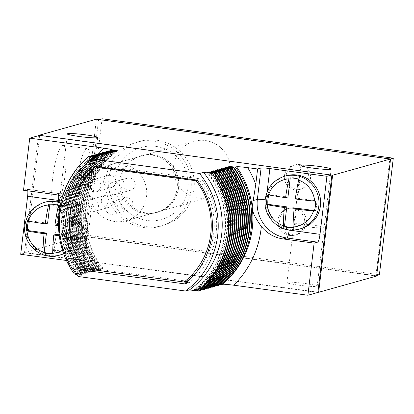 <?xml version="1.0" encoding="UTF-8"?>
<svg xmlns="http://www.w3.org/2000/svg" width="414" height="414" viewBox="0 0 414 414"><rect width="100%" height="100%" fill="white"/><g stroke="black" fill="none" stroke-linecap="round" stroke-linejoin="round"><path stroke-width="0.31" stroke-dasharray="2.07 1.55" d="M331.883 175.138L39.107 135.518M39.713 135.347L25.725 252.649L24.514 252.483L82.458 236.254L376.6 276.06M38.435 135.704L24.514 252.483M23.51 190.254L27.003 189.27L57.825 193.447A34.434 33.684 74.4 0 1 87.256 232.057L83.074 233.227L82.438 227.157A34.434 33.684 -105.6 0 0 82.101 224.015A87.333 85.424 -105.6 0 0 82.438 227.157A87.333 85.424 -105.6 0 0 98.025 267.46L98.128 267.351C89.993 255.692 84.886 242.816 82.81 228.719M27.774 190.828A7.488 1.433 97.7 0 0 27.127 189.265A7.488 1.433 97.7 0 0 27.003 189.27M317.926 292.196L25.725 252.649L20.7 254.294M96.415 119.196L82.458 236.254M84.673 236.301L98.573 119.739L389.802 159.152L375.902 275.714L84.673 236.301L88.172 235.323L102.072 118.756M76.952 181.223A31.19 5.972 -82.3 0 1 87.375 148.564A31.19 5.972 -82.3 0 1 89.44 177.725A31.19 5.972 -82.3 0 1 79.007 210.379A31.19 5.972 -82.3 0 1 76.952 181.223M65.148 174.444A31.081 5.951 -82.3 0 1 54.751 206.99A31.081 5.951 -82.3 0 1 52.702 177.932A31.081 5.951 -82.3 0 1 63.088 145.386A31.081 5.951 -82.3 0 1 65.148 174.444M305.102 283.486A15.23 1.232 -173.2 0 1 317.176 286.141A15.23 1.232 -173.2 0 1 299.006 285.194A15.23 1.232 -173.2 0 1 286.933 282.534A15.23 1.232 -173.2 0 1 305.102 283.486M71.632 251.888A15.23 1.232 -173.2 0 1 83.706 254.548A15.23 1.232 -173.2 0 1 65.536 253.596A15.23 1.232 -173.2 0 1 53.463 250.941A15.23 1.232 -173.2 0 1 71.632 251.888M25.694 252.897L317.895 292.444M110.786 150.261C76.875 177.689 70.204 232.389 96.307 267.941L103.158 268.458L97.807 267.522C85.755 249.911 80.492 230.438 82.024 209.106A87.333 85.424 -105.6 0 0 82.101 224.015L82.122 222.334L76.305 206.948A34.434 33.684 -105.6 0 0 62.374 196.557M96.307 267.941L95.857 268.065L82.474 238.749L80.388 206.555L89.905 175.878L109.741 150.898M108.841 150.805C74.924 178.237 68.253 232.937 94.361 268.484L101.213 269.007L95.857 268.065M94.361 268.484L93.911 268.614L80.523 239.292L78.443 207.098L87.959 176.421L107.795 151.441M106.89 151.353C72.978 178.781 66.307 233.48 92.41 269.033L98.765 269.69L93.911 268.614M92.41 269.033L91.96 269.157C74.272 242.159 71.239 213.65 82.847 183.635L92.555 166.454L105.844 151.99M104.944 151.897C94.599 160.725 86.738 171.443 81.351 184.054C69.738 214.069 72.776 242.578 90.464 269.576L97.316 270.099L91.96 269.157M90.464 269.576L90.014 269.705L76.626 240.384L74.546 208.19L84.063 177.513L103.898 152.533M102.993 152.445C69.081 179.873 62.41 234.572 88.513 270.125L94.868 270.782L90.014 269.705M88.513 270.125L88.063 270.249L74.68 240.932L72.595 208.739L82.112 178.061L101.947 153.082M101.047 152.989C67.13 180.421 60.46 235.116 86.567 270.668L93.419 271.191L88.063 270.249M86.567 270.668L86.117 270.797L72.729 241.476L70.649 209.282L80.166 178.605L100.002 153.625M99.096 153.537C65.184 180.965 58.514 235.664 84.616 271.217L90.971 271.874L86.117 270.797M84.616 271.217L84.166 271.341L70.784 242.024L68.698 209.831L78.215 179.153L98.051 154.174M97.15 154.08C63.233 181.513 56.563 236.208 82.671 271.76L89.522 272.277L84.166 271.341M82.671 271.76L82.22 271.889L68.833 242.568L66.752 210.374L76.269 179.697L96.105 154.717M95.199 154.629C61.288 182.056 54.617 236.756 80.72 272.308L87.075 272.966L82.22 271.889M80.72 272.308L80.269 272.433L66.887 243.116L64.801 210.923L74.318 180.245L94.154 155.266M93.253 155.172C59.342 182.6 52.666 237.3 78.774 272.852L85.626 273.369L80.269 272.433M78.774 272.852L78.324 272.981L64.936 243.66L62.856 211.466L72.372 180.789L92.208 155.809M91.308 155.716C57.391 183.148 50.72 237.848 76.823 273.4L83.178 274.058L78.324 272.981M76.823 273.4L76.373 273.525L62.99 244.208L60.905 212.015L70.421 181.337L90.257 156.357M89.357 156.264C55.445 183.692 48.769 238.392 74.877 273.944L81.729 274.461L76.373 273.525M74.877 273.944L74.427 274.068M82.759 166.904L74.344 178.807C55.807 207.543 58.069 248.162 79.664 275.041L76.419 274.42M79.664 275.041L82.05 275.362L78.055 276.485M199.522 290.431L193.576 290.007L198.927 290.944M201.468 289.888L195.522 289.464L200.873 290.4M203.419 289.339L197.468 288.915L202.824 289.852M205.365 288.796L199.419 288.372L204.77 289.308M207.316 288.248L201.364 287.823L206.721 288.76M209.261 287.704L203.315 287.28L208.666 288.216M211.212 287.156L205.261 286.731L210.617 287.673M213.158 286.612L207.212 286.188L212.563 287.125M215.109 286.064L209.158 285.639L214.514 286.581M217.055 285.52L211.109 285.096L216.46 286.033M219.006 284.977L213.055 284.547L218.411 285.489M220.952 284.428L215.006 284.004L220.357 284.941M66.623 260.509L77.734 262.015A7.488 0.605 6.8 0 1 83.664 263.32A7.488 0.605 6.8 0 1 83.514 263.418L80.016 264.401L89.91 265.736C96.188 266.678 98.894 267.247 98.025 267.46L97.807 267.522M111.687 150.349L91.147 176.706L82.024 209.106A87.333 85.424 -105.6 0 1 111.542 150.339M117.669 150.768C81.708 176.778 74.758 233.739 103.158 268.458M80.016 264.401L81.853 248.985L83.074 233.227M45.98 201.928A27.448 26.848 -105.6 0 0 26.687 224.745A27.448 26.848 -105.6 0 0 60.791 254.786M63.813 253.735A27.448 26.848 -105.6 0 0 80.083 231.969A27.448 26.848 -105.6 0 0 60.832 202.115M286.343 175.738A27.448 26.848 -105.6 0 0 267.051 198.554A27.448 26.848 -105.6 0 0 301.149 228.595M215.503 283.864C251.138 257.948 257.756 201.08 229.025 166.454M215.006 284.004C250.636 258.088 257.26 201.22 228.528 166.594M213.557 284.408C249.187 258.491 255.811 201.623 227.079 166.997M213.055 284.547C248.69 258.631 255.309 201.768 226.577 167.137M211.606 284.956C247.241 259.04 253.86 202.172 225.128 167.541M211.109 285.096C246.739 259.18 253.363 202.311 224.631 167.68M209.66 285.5C245.29 259.583 251.914 202.715 223.182 168.089M209.158 285.639C244.793 259.723 251.412 202.855 222.68 168.229M207.709 286.048C243.344 260.132 249.968 203.264 221.231 168.633M207.212 286.188C242.842 260.271 249.466 203.403 220.734 168.772M205.763 286.591C241.398 260.675 248.017 203.807 219.285 169.181M205.261 286.731C240.896 260.815 247.52 203.947 218.783 169.321M203.812 287.14C239.447 261.218 246.071 204.356 217.34 169.724M203.315 287.28C238.945 261.358 245.569 204.495 216.838 169.864M201.866 287.683C237.501 261.767 244.12 204.899 215.389 170.273M201.364 287.823C236.999 261.907 243.623 205.039 214.892 170.413M199.921 288.232C235.55 262.31 242.174 205.447 213.443 170.816M199.419 288.372C235.054 262.45 241.672 205.587 212.941 170.956M197.97 288.775C233.605 262.859 240.223 205.991 211.492 171.365M197.468 288.915C233.103 262.999 239.727 206.131 210.995 171.505M196.024 289.319C231.654 263.402 238.278 206.539 209.546 171.908M195.522 289.464C231.157 263.542 237.776 206.679 209.044 172.048M194.073 289.867C229.708 263.951 236.327 207.083 207.595 172.457M193.576 290.007C229.206 264.091 235.83 207.223 207.098 172.597M82.05 275.362A81.092 79.322 74.4 0 1 96.069 157.812M94.288 157.32C58.327 183.33 51.377 240.286 79.778 275.01M93.792 157.46C86.055 163.395 79.576 170.511 74.344 178.807M95.737 156.916C59.776 182.926 52.826 239.882 81.227 274.601M96.239 156.771C60.278 182.781 53.323 239.742 81.729 274.461M97.688 156.368C61.727 182.377 54.772 239.339 83.178 274.058M98.185 156.228C62.224 182.238 55.274 239.199 83.675 273.918M99.634 155.824C63.673 181.834 56.723 238.79 85.124 273.509M100.136 155.685C64.175 181.694 57.22 238.65 85.626 273.369M101.585 155.276C65.624 181.285 58.669 238.247 87.075 272.966M102.082 155.136C66.121 181.146 59.171 238.107 87.571 272.826M103.531 154.732C67.57 180.742 60.62 237.698 89.02 272.417M104.033 154.593C68.072 180.602 61.117 237.558 89.522 272.277M105.482 154.184C69.516 180.193 62.566 237.155 90.971 271.874M105.979 154.044C70.018 180.054 63.068 237.015 91.468 271.734M107.428 153.641C71.467 179.65 64.517 236.606 92.917 271.33M107.93 153.501C71.969 179.51 65.014 236.466 93.419 271.191M109.379 153.092C73.413 179.102 66.463 236.063 94.868 270.782M109.876 152.952C73.915 178.962 66.965 235.923 95.365 270.642M111.325 152.549C99.976 161.315 91.447 172.348 85.745 185.648C74.225 215.803 77.915 243.996 96.814 270.238M111.827 152.409C100.473 161.175 91.949 172.208 86.247 185.508C74.727 215.663 78.417 243.856 97.316 270.099M113.276 152C77.309 178.01 70.359 234.971 98.765 269.69M113.772 151.86C77.811 177.87 70.861 234.831 99.262 269.55M115.221 151.457C79.26 177.466 72.31 234.422 100.711 269.147M115.723 151.317C79.757 177.327 72.807 234.283 101.213 269.007M117.172 150.908C81.206 176.918 74.256 233.879 102.656 268.598M93.279 166.123L97.523 164.932A74.856 73.221 -105.6 0 0 95.696 166.449M75.151 195.501A74.856 73.221 -105.6 0 0 85.149 268.645M197.266 180.199L201.514 179.008L97.523 164.932M184.898 283.916L189.146 282.726A74.856 73.221 -105.6 0 0 201.514 179.008M186.724 282.4L189.146 282.726M187.081 281.194L87.52 267.718A72.362 70.778 74.4 0 1 99.593 166.469L199.155 179.94A72.362 70.778 74.4 0 1 196.117 272.681M84.518 268.557L87.52 267.718M98.366 166.811L99.593 166.469M197.437 180.421L199.155 179.94M252.188 207.067A34.434 33.684 -105.6 0 0 252.524 210.214M298.836 179.365L299.984 179.045A24.954 24.405 -105.6 0 0 290.276 177.73L290.245 177.999M289.132 178.056L290.276 177.73M295.291 198.974L297.687 198.306L299.984 179.045M315.468 201.188L316.612 200.862L297.687 198.306M314.288 211.062L315.437 210.742A24.954 24.405 -105.6 0 0 316.612 200.862M267.91 194.751L269.059 194.43A24.954 24.405 -105.6 0 0 268.893 194.942M287.984 196.992L269.059 194.43M314.433 210.607L315.437 210.742M293.06 227.493A24.954 24.405 -105.6 0 0 294.214 227.441L296.512 208.18M293.065 227.762L294.214 227.441M58.384 225.594A49.654 4.016 6.8 0 0 74.308 227.307L76.254 227.053L57.329 224.492L59.626 205.235A24.954 24.405 -105.6 0 0 49.918 203.921L49.887 204.19M59.13 234.774L75.079 236.932L73.93 237.253A24.954 24.405 -105.6 0 0 75.006 232.383A24.954 24.405 -105.6 0 0 75.11 227.374M58.477 205.556L59.626 205.235M48.769 204.242L49.918 203.921M54.933 225.164L57.329 224.492M75.079 236.932A24.954 24.405 -105.6 0 0 76.254 227.053M73.93 237.253L73.128 237.186A49.654 4.016 -173.2 0 1 59.259 235.716M27.552 220.941L28.695 220.621A24.954 24.405 -105.6 0 0 28.535 221.133M47.62 223.182L28.695 220.621M52.702 253.684A24.954 24.405 -105.6 0 0 53.856 253.627L56.154 234.371M52.707 253.953L53.856 253.627M98.573 119.739L99.179 119.568M375.902 275.714L376.668 275.501M379.4 274.736L88.172 235.323M389.802 159.152L390.407 158.981M153.666 141.05A43.667 42.714 74.4 0 1 191.164 181.322A43.667 42.714 74.4 0 1 160.29 226.313A43.667 42.714 74.4 0 1 143.358 227.483A43.667 42.714 74.4 0 1 105.865 187.211A43.667 42.714 74.4 0 1 136.734 142.219A43.667 42.714 74.4 0 1 153.666 141.05M294.659 207.807A13.724 13.424 74.4 0 1 306.443 220.465A13.724 13.424 74.4 0 1 296.74 234.609A13.724 13.424 74.4 0 1 291.42 234.976A13.724 13.424 74.4 0 1 279.631 222.318A13.724 13.424 74.4 0 1 289.334 208.175A13.724 13.424 74.4 0 1 294.659 207.807M299.808 164.591A12.477 12.203 74.4 0 1 310.526 176.1A12.477 12.203 74.4 0 1 301.702 188.955A12.477 12.203 74.4 0 1 296.864 189.286A12.477 12.203 74.4 0 1 286.152 177.782A12.477 12.203 74.4 0 1 294.975 164.927A12.477 12.203 74.4 0 1 299.808 164.591M156.663 140.211A43.667 42.714 74.4 0 1 194.161 180.478A43.667 42.714 74.4 0 1 163.292 225.475A43.667 42.714 74.4 0 1 146.359 226.644A43.667 42.714 74.4 0 1 108.861 186.372A43.667 42.714 74.4 0 1 139.73 141.381A43.667 42.714 74.4 0 1 156.663 140.211M187.915 188.354A37.431 36.608 74.4 0 1 147.094 220.471A37.431 36.608 74.4 0 1 115.108 178.501A37.431 36.608 74.4 0 1 155.928 146.385A37.431 36.608 74.4 0 1 187.915 188.354M178.548 187.749A29.446 28.799 74.4 0 1 157.853 212.227A29.446 28.799 74.4 0 1 121.276 179.997A29.446 28.799 -105.6 0 1 141.971 155.524A29.446 28.799 -105.6 0 1 178.548 187.749M119.874 180.39A29.446 28.799 74.4 0 1 140.574 155.912A29.446 28.799 74.4 0 1 177.151 188.142A29.446 28.799 74.4 0 1 156.456 212.62A29.446 28.799 74.4 0 1 119.874 180.39M292.91 208.299A13.724 13.424 74.4 0 1 304.694 220.957A13.724 13.424 74.4 0 1 294.991 235.095A13.724 13.424 74.4 0 1 289.671 235.462A13.724 13.424 74.4 0 1 277.887 222.804A13.724 13.424 74.4 0 1 287.585 208.666A13.724 13.424 74.4 0 1 292.91 208.299M289.671 235.442A13.703 13.403 -105.6 0 0 304.616 223.684A13.703 13.403 -105.6 0 0 292.905 208.32A13.703 13.403 -105.6 0 0 277.96 220.077A13.703 13.403 -105.6 0 0 289.671 235.442M298.064 165.082A12.477 12.203 74.4 0 1 308.777 176.587A12.477 12.203 74.4 0 1 299.953 189.441A12.477 12.203 74.4 0 1 295.115 189.778A12.477 12.203 74.4 0 1 284.402 178.268A12.477 12.203 74.4 0 1 293.226 165.414A12.477 12.203 74.4 0 1 298.064 165.082M114.833 221.511A29.068 28.437 74.4 0 1 89.874 194.699A29.068 28.437 74.4 0 1 110.424 164.746A29.068 28.437 74.4 0 1 121.695 163.97A29.068 28.437 74.4 0 1 146.659 190.776A29.068 28.437 74.4 0 1 126.104 220.729A29.068 28.437 74.4 0 1 114.833 221.511M198.508 198.068A29.068 28.437 74.4 0 1 173.549 171.261A29.068 28.437 74.4 0 1 194.099 141.309A29.068 28.437 74.4 0 1 205.37 140.527A29.068 28.437 74.4 0 1 230.334 167.339A29.068 28.437 74.4 0 1 209.784 197.292A29.068 28.437 74.4 0 1 198.508 198.068M120.728 203.108A6.236 6.101 -105.6 0 0 128.48 209.939A6.236 6.101 -105.6 0 0 132.863 204.754A6.236 6.101 -105.6 0 0 125.111 197.923A6.236 6.101 -105.6 0 0 120.728 203.108M101.311 200.485A6.236 6.101 -105.6 0 0 109.063 207.31A6.236 6.101 -105.6 0 0 113.446 202.125A6.236 6.101 -105.6 0 0 105.699 195.299A6.236 6.101 -105.6 0 0 101.311 200.485M123.082 183.355A6.236 6.101 -105.6 0 0 130.834 190.181A6.236 6.101 -105.6 0 0 135.218 184.996A6.236 6.101 -105.6 0 0 127.465 178.17A6.236 6.101 -105.6 0 0 123.082 183.355M103.671 180.727A6.236 6.101 -105.6 0 0 111.418 187.552A6.236 6.101 -105.6 0 0 115.801 182.367A6.236 6.101 -105.6 0 0 108.054 175.541A6.236 6.101 -105.6 0 0 103.671 180.727M105.741 207.31A6.236 6.101 -105.6 0 0 113.493 214.136A6.236 6.101 -105.6 0 0 117.876 208.951A6.236 6.101 -105.6 0 0 110.124 202.125A6.236 6.101 -105.6 0 0 105.741 207.31M86.324 204.682A6.236 6.101 -105.6 0 0 94.076 211.507A6.236 6.101 -105.6 0 0 98.46 206.322A6.236 6.101 -105.6 0 0 90.713 199.496A6.236 6.101 -105.6 0 0 86.324 204.682M108.095 187.552A6.236 6.101 -105.6 0 0 115.848 194.378A6.236 6.101 -105.6 0 0 120.231 189.193A6.236 6.101 -105.6 0 0 112.484 182.367A6.236 6.101 -105.6 0 0 108.095 187.552M88.684 184.923A6.236 6.101 -105.6 0 0 96.431 191.754A6.236 6.101 -105.6 0 0 100.814 186.569A6.236 6.101 -105.6 0 0 93.067 179.738A6.236 6.101 -105.6 0 0 88.684 184.923M81.853 248.985A94.816 92.746 -105.6 0 0 89.91 265.736M61.127 200.94A26.946 26.361 74.4 0 1 81.47 230.65A7.488 0.605 -173.2 0 1 87.406 231.959A7.488 0.605 -173.2 0 1 87.256 232.057L83.514 263.418M54.332 194.425L57.825 193.447A7.488 1.433 97.7 0 1 57.95 193.436C75.964 195.408 90.029 213.852 87.406 231.959L83.664 263.32M58.628 195.294A7.488 1.433 97.7 0 0 57.95 193.436L27.127 189.265M81.47 230.65L77.734 262.015M98.842 153.61A94.816 92.746 -105.6 0 0 76.305 206.948M277.773 225.744A26.946 26.361 74.4 0 1 266.145 199.936L267.087 192.034M266.145 199.936A7.488 0.605 6.8 0 0 265.198 199.812M82.847 183.635L86.247 185.508L85.745 185.648L81.351 184.054M284.692 176.198A27.448 26.848 74.4 0 0 265.4 199.015A27.448 26.848 -105.6 0 0 299.503 229.056M44.334 202.389A27.448 26.848 74.4 0 0 25.042 225.206A27.448 26.848 -105.6 0 0 59.145 255.247M63.72 253.487A27.448 26.848 -105.6 0 0 78.437 232.43A27.448 26.848 74.4 0 0 60.61 203.051M59.813 206.907A24.24 23.712 74.4 0 1 74.308 227.307M62.592 250.18A24.24 23.712 -105.6 0 0 73.128 237.186M312.032 224.973A14.971 1.211 -173.2 0 1 323.898 227.586L323.898 227.586A14.971 1.211 -173.2 0 1 306.034 226.649A14.971 1.211 -173.2 0 1 294.168 224.041L294.168 224.041A14.971 1.211 -173.2 0 1 312.032 224.973M78.562 193.374A14.971 1.211 -173.2 0 1 90.433 195.988L90.433 195.988A14.971 1.211 -173.2 0 1 72.569 195.056A14.971 1.211 -173.2 0 1 60.698 192.443L60.698 192.443A14.971 1.211 -173.2 0 1 78.562 193.374M54.751 206.99L79.007 210.379M63.088 145.386L87.375 148.564M82.122 222.334C80.766 193.126 90.769 168.969 112.137 149.868M331.133 169.088L317.176 286.141M300.89 165.481L286.933 282.534M97.668 137.489L83.706 254.548M67.42 133.882L53.463 250.941M160.29 226.313L163.292 225.475M136.734 142.219L139.73 141.381M140.574 155.912L141.971 155.524M156.456 212.62L157.853 212.227M294.991 235.095L296.74 234.609M287.585 208.666L289.334 208.175M299.953 189.441L301.702 188.955M293.226 165.414L294.975 164.927M110.424 164.746L194.099 141.309M126.104 220.729L209.784 197.292M128.48 209.939L113.493 214.136M125.111 197.923L110.124 202.125M109.063 207.31L94.076 211.507M105.699 195.299L90.713 199.496M130.834 190.181L115.848 194.378M127.465 178.17L112.484 182.367M111.418 187.552L96.431 191.754M108.054 175.541L93.067 179.738"/><path stroke-width="0.62" d="M39.107 135.518L38.471 135.43L96.415 119.196L390.557 159.002L332.613 175.236L39.713 135.347L29.72 138.147L23.51 190.254L54.332 194.425A34.434 33.684 -105.6 0 1 62.374 196.557M319.059 166.428A15.23 1.232 -173.2 0 1 331.133 169.088A15.23 1.232 -173.2 0 1 312.963 168.136A15.23 1.232 -173.2 0 1 300.89 165.481A15.23 1.232 -173.2 0 1 319.059 166.428M85.594 134.829A15.23 1.232 -173.2 0 1 97.668 137.489A15.23 1.232 -173.2 0 1 79.493 136.542A15.23 1.232 -173.2 0 1 67.42 133.882A15.23 1.232 -173.2 0 1 85.594 134.829M38.471 135.43L38.435 135.704M66.623 260.509L20.7 254.294L27.619 196.262A7.488 1.433 97.7 0 0 27.774 190.828M331.883 175.138L317.895 292.444L307.902 295.244L314.117 243.132L317.616 242.154L286.793 237.983A34.434 33.684 74.4 0 1 257.363 199.372L261.105 168.006A7.488 0.605 -173.2 0 1 269.887 168.57L326.915 176.292L319.996 234.324A7.488 1.433 -82.3 0 1 317.616 242.154M331.914 174.894L326.915 176.292M332.613 175.236L318.651 292.294L317.926 292.196M390.557 159.002L376.6 276.06L318.651 292.294M76.419 274.42L74.427 274.068C48.319 238.521 54.995 183.821 88.906 156.388L94.288 157.32L92.41 157.32L82.759 166.904M78.055 276.485L185.477 291.021A81.092 79.322 -105.6 0 0 199.496 173.471L92.074 158.935A81.092 79.322 -105.6 0 0 78.055 276.485M189.472 289.904L196.94 290.913C205.893 283.916 213.2 275.377 218.851 265.302C213.707 275.253 206.912 283.844 198.477 291.073L198.927 290.944C232.533 263.604 238.894 208.992 212.48 173.523L203.491 172.353A81.092 79.322 74.4 0 1 189.472 289.904L185.477 291.021M198.477 291.073L196.94 290.913M209.748 172.172L214.426 172.98C240.844 208.444 234.479 263.056 200.873 290.4L199.522 290.431M211.699 171.624L216.377 172.431C242.79 207.9 236.43 262.512 202.824 289.852L201.468 289.888M213.645 171.08L218.323 171.888C244.741 207.352 238.376 261.964 204.77 289.308L203.419 289.339M215.596 170.532L220.274 171.339C246.687 206.809 240.327 261.42 206.721 288.76L205.365 288.796M217.541 169.988L222.22 170.796C248.633 206.26 242.273 260.872 208.666 288.216L207.316 288.248M219.487 169.44L224.171 170.252C250.584 205.717 244.219 260.328 210.617 287.673L209.261 287.704M221.438 168.896L226.116 169.704C252.53 205.168 246.17 259.78 212.563 287.125L211.212 287.156M223.384 168.348L228.067 169.16C254.481 204.625 248.115 259.236 214.514 286.581L213.158 286.612M225.335 167.805L230.013 168.612C256.426 204.076 250.066 258.693 216.46 286.033L215.109 286.064M227.281 167.256L231.964 168.068C258.377 203.533 252.012 258.145 218.411 285.489L217.055 285.52M229.232 166.713L233.91 167.52C260.323 202.984 253.963 257.601 220.357 284.941L219.006 284.977M307.902 295.244L233.698 285.199C226.996 284.382 223.291 284.087 222.587 284.32L220.952 284.428M29.72 138.147L103.93 148.186C110.207 149.128 112.908 149.697 112.044 149.909L111.687 150.349M112.287 149.842L117.669 150.768L110.336 150.386L115.221 151.457L108.841 150.805L113.772 151.86L113.276 152L106.439 151.477L111.325 152.549L104.944 151.897L109.876 152.952L102.548 152.569L107.428 153.641L100.597 153.113L105.979 154.044L98.651 153.661L103.531 154.732L96.7 154.205L102.082 155.136L94.754 154.753L99.634 155.824L92.803 155.297L97.688 156.368L91.308 155.716L96.239 156.771L95.737 156.916L88.906 156.388M60.832 202.115A27.448 26.848 -105.6 0 0 45.98 201.928L44.334 202.389C33.296 206.037 26.822 213.671 24.918 225.288C21.926 243.851 41.457 261.001 59.145 255.247L60.791 254.786A27.448 26.848 -105.6 0 0 63.813 253.735M112.137 149.868L112.044 149.909A87.333 85.424 -105.6 0 0 111.542 150.339M261.105 168.006L257.606 168.99L247.717 167.649C241.015 166.832 237.31 166.537 236.601 166.764L235.411 167.101C261.824 202.565 255.459 257.182 221.857 284.521M229.025 166.454L235.411 167.101M233.91 167.52L233.46 167.649C259.873 203.114 253.513 257.725 219.906 285.07M227.079 166.997L233.46 167.649M231.964 168.068L231.514 168.193C257.927 203.657 251.562 258.269 217.961 285.613M225.128 167.541L231.514 168.193M230.013 168.612L229.563 168.736C255.976 204.206 249.616 258.817 216.01 286.157M223.182 168.089L229.563 168.736M228.067 169.16L227.617 169.285C254.03 204.749 247.67 259.361 214.064 286.705M221.231 168.633L227.617 169.285M226.116 169.704L225.666 169.828C252.085 205.297 245.719 259.909 212.113 287.249M219.285 169.181L225.666 169.828M224.171 170.252L223.72 170.377C250.134 205.841 243.774 260.453 210.167 287.797M217.34 169.724L223.72 170.377M222.22 170.796L221.769 170.92C248.188 206.389 241.823 261.001 208.216 288.341M215.389 170.273L221.769 170.92M220.274 171.339L219.824 171.468C246.237 206.933 239.877 261.544 206.27 288.889M213.443 170.816L219.824 171.468M218.323 171.888L217.873 172.012C244.291 207.481 237.926 262.093 204.319 289.433M211.492 171.365L217.873 172.012M216.377 172.431L215.927 172.56C242.34 208.025 235.98 262.636 202.374 289.981M209.546 171.908L215.927 172.56M214.426 172.98L213.976 173.104C240.394 208.568 234.029 263.185 200.423 290.524M212.48 173.523L207.595 172.457L213.976 173.104M203.491 172.353L199.496 173.471M92.41 157.32L96.069 157.812L92.074 158.935M301.149 228.595A27.448 26.848 -105.6 0 0 320.441 205.779A27.448 26.848 -105.6 0 0 286.343 175.738L284.692 176.198A27.448 26.848 74.4 0 1 318.796 206.239A27.448 26.848 -105.6 0 1 299.503 229.056L301.149 228.595M314.117 243.132L283.295 238.961L286.793 237.983A7.488 1.433 -82.3 0 0 289.174 230.153A26.946 26.361 74.4 0 1 277.773 225.744M222.587 284.32A87.333 85.424 -105.6 0 0 252.524 210.214C253.772 211.021 250.848 211.611 261.322 226.437A34.434 33.684 -105.6 0 0 283.295 238.961M252.524 210.214A87.333 85.424 -105.6 0 0 252.188 207.067A87.333 85.424 -105.6 0 0 236.601 166.764M207.802 172.716L207.595 172.457M218.851 265.302A87.333 85.424 -105.6 0 0 212.377 173.554M93.279 166.123A74.856 73.221 -105.6 0 0 80.911 269.845L184.898 283.916A74.856 73.221 -105.6 0 0 197.266 180.199L93.279 166.123M90.257 156.357L90.857 155.845M92.208 155.809L92.803 155.297M94.154 155.266L94.754 154.753M96.105 154.717L96.7 154.205M98.051 154.174L98.651 153.661M100.002 153.625L100.597 153.113M101.947 153.082L102.548 152.569M103.898 152.533L104.494 152.026M105.844 151.99L106.439 151.477M107.795 151.441L108.39 150.934M109.741 150.898L110.336 150.386M95.696 166.449A74.856 73.221 -105.6 0 0 75.151 195.501M85.149 268.645A74.856 73.221 -105.6 0 0 85.155 268.655L186.724 282.4M80.911 269.845L85.155 268.655M196.117 272.681A72.362 70.778 74.4 0 1 187.081 281.194L184.08 282.032L84.518 268.557A72.362 70.778 74.4 0 1 96.591 167.308L98.366 166.811M96.591 167.308L196.158 180.783L197.437 180.421M196.158 180.783A72.362 70.778 74.4 0 1 184.08 282.032M257.606 168.99L255.769 184.401L252.188 207.067M294.116 208.853A49.654 9.512 97.7 0 0 293.06 227.069L293.065 227.762A24.954 24.405 -105.6 0 1 283.357 226.448L283.352 225.754A49.654 9.512 -82.3 0 1 284.408 207.538A49.654 4.016 -173.2 0 1 267.346 204.749L266.73 204.63A24.954 24.405 -105.6 0 1 266.828 199.62A24.954 24.405 -105.6 0 1 267.91 194.751L268.526 194.87A49.654 4.016 6.8 0 0 285.582 197.659A49.654 9.512 -82.3 0 1 288.951 178.801L289.132 178.056A24.954 24.405 -105.6 0 1 298.836 179.365L298.66 180.116A49.654 9.512 97.7 0 0 295.291 198.974A49.654 4.016 6.8 0 0 314.666 201.116L315.468 201.188A24.954 24.405 -105.6 0 1 315.37 206.193A24.954 24.405 -105.6 0 1 314.288 211.062L313.486 210.995A49.654 4.016 -173.2 0 1 294.116 208.853L296.512 208.18L314.433 210.607M268.893 194.942A24.954 24.405 -105.6 0 0 267.879 204.309L286.804 206.871L284.506 226.127A24.954 24.405 -105.6 0 0 293.06 227.493M266.73 204.63L267.879 204.309M285.582 197.659L287.984 196.992L290.245 177.999M283.357 226.448L284.506 226.127M284.408 207.538L286.804 206.871M59.259 235.716A49.654 4.016 -173.2 0 1 53.753 235.043A49.654 9.512 97.7 0 0 52.702 253.254L52.707 253.953A24.954 24.405 -105.6 0 1 42.999 252.638L42.994 251.94A49.654 9.512 -82.3 0 1 44.05 233.729A49.654 4.016 -173.2 0 1 26.988 230.94L26.372 230.821A24.954 24.405 -105.6 0 1 26.47 225.811A24.954 24.405 -105.6 0 1 27.552 220.941L28.168 221.06A49.654 4.016 6.8 0 0 45.224 223.85A49.654 9.512 -82.3 0 1 48.593 204.992L48.769 204.242A24.954 24.405 -105.6 0 1 58.477 205.556L58.302 206.307A49.654 9.512 97.7 0 0 54.933 225.164A49.654 4.016 6.8 0 0 58.384 225.594M28.535 221.133A24.954 24.405 -105.6 0 0 27.521 230.494L46.446 233.056L44.148 252.317A24.954 24.405 -105.6 0 0 52.702 253.684M26.372 230.821L27.521 230.494M45.224 223.85L47.62 223.182L49.887 204.19M53.753 235.043L56.154 234.371L59.13 234.774M42.999 252.638L44.148 252.317M44.05 233.729L46.446 233.056M99.179 119.568L102.072 118.756L393.3 158.174L379.4 274.736L376.668 275.501M390.407 158.981L393.3 158.174M27.619 196.262L58.441 200.433A26.946 26.361 74.4 0 1 61.127 200.94M58.441 200.433A7.488 1.433 97.7 0 0 58.628 195.294M103.93 148.186A94.816 92.746 -105.6 0 0 98.842 153.61M267.087 192.034L269.887 168.57M319.996 234.324L289.174 230.153M265.198 199.812A7.488 0.605 6.8 0 0 257.363 199.372L253.182 200.542M233.698 285.199A94.816 92.746 -105.6 0 0 261.322 226.437M255.769 184.401A94.816 92.746 -105.6 0 0 247.717 167.649M298.66 180.116A24.24 23.712 74.4 0 1 314.666 201.116M268.526 194.87A24.24 23.712 74.4 0 1 288.951 178.801M293.06 227.069A24.24 23.712 -105.6 0 0 313.486 210.995M267.346 204.749A24.24 23.712 -105.6 0 0 283.352 225.754M59.145 255.247A27.448 26.848 -105.6 0 0 63.72 253.487M44.334 202.389A27.448 26.848 74.4 0 1 60.61 203.051M58.302 206.307A24.24 23.712 74.4 0 1 59.813 206.907M28.168 221.06A24.24 23.712 74.4 0 1 48.593 204.992M52.702 253.254A24.24 23.712 -105.6 0 0 62.592 250.18M26.988 230.94A24.24 23.712 -105.6 0 0 42.994 251.94M284.692 176.198C273.654 179.847 267.185 187.48 265.276 199.098C262.285 217.66 281.815 234.81 299.503 229.056"/></g></svg>
